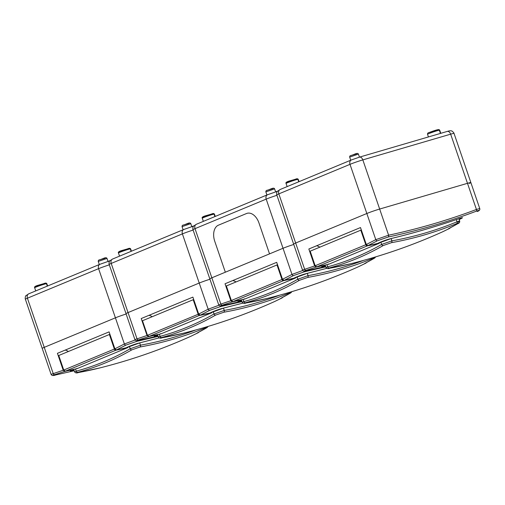 <?xml version="1.0" encoding="UTF-8"?>
<svg xmlns="http://www.w3.org/2000/svg" width="505" height="505" viewBox="0 0 505 505"><rect width="100%" height="100%" fill="white"/><g stroke="black" fill="none" stroke-linecap="round" stroke-linejoin="round"><path stroke-width="0.76" d="M325.763 266.861L304.376 271.797L293.588 275.547A1.54 1.168 -118 0 1 291.985 274.43L283.027 248.277A9.633 0.518 161.1 0 1 293.752 244.458A9.633 0.518 161.1 0 0 283.027 248.277L269.537 253.87L258.945 222.92A13.49 8.673 -106.3 0 0 247.115 213.312A13.49 8.673 -106.3 0 0 246.541 213.514L218.419 225.186A13.49 8.673 -106.3 0 0 214.745 241.264L225.337 272.208L269.537 253.87L258.945 222.92A13.49 8.673 -106.3 0 0 247.115 213.312A13.49 8.673 -106.3 0 0 246.541 213.514L218.419 225.186A13.49 8.673 -106.3 0 0 214.745 241.264L225.337 272.208L211.847 277.807A9.633 0.518 161.1 0 0 209.815 278.855L192.992 229.699C192.563 229.188 193.087 225.918 193.51 226.177L196.376 224.264A3.857 2.948 67.5 0 0 195.018 228.651L211.847 277.807A9.633 0.518 161.1 0 0 209.815 278.855L218.703 304.812L230.835 300.715L225.034 283.772L276.696 262.335L282.497 279.278L291.985 274.43L302.748 270.478M358.859 266.552L366.106 263.004A539.176 183.536 -110 0 1 364.623 263.553L373.946 258.465A1.54 1.168 -119.9 0 1 373.858 258.516C375.733 257.392 375.442 257.323 372.993 258.308A539.087 411.96 -112.5 0 1 307.64 277.447L299.414 280.319A539.182 346.575 73.7 0 1 272.978 293.355A539.182 346.575 73.7 0 1 245.304 302.773C243.24 303.353 243.53 303.41 246.162 302.956A539.087 411.96 67.5 0 0 267.183 298.442A541.549 541.549 0 0 0 358.859 266.552L366.074 263.042A0.385 0.341 62.1 0 0 366.093 263.029M277.516 264.734L282.497 279.315A1.155 0.884 67.5 0 0 282.756 279.783M294.8 277.744A676.094 516.659 67.5 0 0 295.608 277.561L295.551 277.384M295.608 277.561L295.507 278.015A676.479 516.95 -112.5 0 1 283.539 280.641L232.912 301.643A676.479 516.95 67.5 0 0 244.875 299.023L295.507 278.015M232.843 301.655L244.856 299.029L244.521 298.758M246.162 302.956A1.54 0.978 -100.2 0 1 246.118 302.968C244.218 303.72 242.899 303.473 242.16 302.23L243.858 301.599A1.54 1.18 75 0 0 245.304 302.773M243.12 299.433L243.858 301.599A537.642 345.59 -106.3 0 0 297.811 279.208L308.069 275.635A1.54 0.978 79.8 0 1 307.64 277.447M226.373 285.95L277.504 264.74M296.972 276.753L297.811 279.208A1.54 1.168 60.1 0 0 299.414 280.319M373.397 257.556A1.54 0.997 67.5 0 1 372.993 258.308M374.041 258.409A1.54 1.168 -119.9 0 1 373.946 258.465L375.853 256.818M366.302 262.676A0.385 0.36 69 0 1 366.106 263.004M293.588 275.547L284.056 280.426L282.497 279.278M293.733 278.242L284.056 280.426M293.367 278.419L307.412 273.293L326.741 268.344M276.923 195.302A9.633 0.518 161.1 0 0 266.198 199.121L283.027 248.277L211.847 277.807L220.805 303.959A1.54 1.18 -107 0 0 222.295 305.127C219.625 305.98 220.003 306.062 223.425 305.386L241.807 301.195L223.38 305.399A1.54 0.985 78.3 0 0 223.425 305.386M241.63 300.671L241.201 300.772C237.318 301.649 236.889 301.554 239.907 300.475L242.072 299.673M230.835 300.715L232.395 301.857L241.706 299.85M232.395 301.857L222.295 305.127M232.824 280.54A11.564 8.838 -112.5 0 1 235.999 281.929M477.288 211.513A1.54 1.168 62 0 0 477.376 211.469L477.288 211.513C479.775 210.13 479.403 210.048 476.158 211.254C447.556 222.023 418.228 230.615 388.181 237.022L377.393 240.771L367.861 245.651L366.302 244.508L360.501 227.559L308.839 248.997L314.64 265.946L316.199 267.088L325.877 264.904M377.538 243.467L367.861 245.651M377.172 243.644L391.217 238.524C414.258 232.931 436.951 226.284 459.31 218.577C463.053 217.302 463.483 217.402 460.604 218.873L459.184 219.561M366.302 244.508L375.789 239.654L388.61 235.197C418.62 228.79 447.897 220.218 476.442 209.468L479.75 208.533L470.862 182.576A9.633 0.518 161.1 0 0 467.485 183.315L379.659 209.045A9.633 0.518 161.1 0 0 366.832 213.501L295.659 243.031A9.633 0.518 161.1 0 0 293.626 244.079L276.797 194.93C276.368 194.412 276.892 191.143 277.314 191.401L280.18 189.489A3.857 2.948 67.5 0 0 278.829 193.882L295.659 243.031A9.633 0.518 161.1 0 0 293.626 244.079L302.508 270.036L314.64 265.946M325.435 265.895L325.005 265.996C321.123 266.88 320.694 266.779 323.718 265.699L325.51 265.081M316.199 267.088L306.099 270.352C303.429 271.204 303.808 271.292 307.229 270.611L325.611 266.425L307.185 270.623A1.54 0.985 78.3 0 0 307.229 270.611M316.629 245.765A11.564 8.838 -112.5 0 1 319.804 247.153M442.664 231.776L449.911 228.235A539.176 183.536 -110 0 1 448.427 228.778L457.751 223.696A1.54 1.168 -119.9 0 1 457.663 223.74C459.537 222.617 459.247 222.547 456.798 223.532A539.087 411.96 -112.5 0 1 391.444 242.678L383.219 245.544A539.182 346.575 73.7 0 1 356.783 258.585A539.182 346.575 73.7 0 1 329.108 267.997C327.044 268.578 327.335 268.641 329.967 268.187A539.087 411.96 67.5 0 0 350.988 263.673A541.549 541.549 0 0 0 442.664 231.776M361.321 229.958L366.302 244.546A1.155 0.884 67.5 0 0 366.561 245.013M378.611 242.974A676.094 516.659 67.5 0 0 379.413 242.785L379.356 242.608M379.413 242.785L379.312 243.246A676.479 516.95 -112.5 0 1 367.343 245.866L316.717 266.874A676.479 516.95 67.5 0 0 328.686 264.254L379.312 243.246M328.686 264.254L328.326 263.982M329.967 268.187A1.54 0.978 -100.2 0 1 329.923 268.193C328.023 268.944 326.703 268.698 325.965 267.454L327.663 266.823A1.54 1.18 75 0 0 329.108 267.997M326.924 264.664L327.663 266.823A537.642 345.59 -106.3 0 0 381.616 244.433L391.874 240.86A1.54 0.978 79.8 0 1 391.444 242.678M310.177 251.174L361.309 229.964M391.217 238.524A1.54 0.985 76.7 0 1 391.078 238.575L391.874 240.86A537.554 410.786 67.5 0 0 457.038 221.771C460.118 220.609 460.478 220.698 458.117 222.03M380.776 241.977L381.616 244.433A1.54 1.168 60.1 0 0 383.219 245.544M456.305 219.625L457.038 221.771A1.54 0.997 67.5 0 1 456.798 223.532M457.846 223.633A1.54 1.168 -119.9 0 1 457.751 223.696C459.253 223.204 459.897 222.301 459.676 220.988L458.9 218.728M450.113 227.906A0.385 0.36 69 0 1 449.911 228.235M275.055 301.327L282.295 297.78A539.176 183.536 -110 0 1 280.818 298.322L290.141 293.241A1.54 1.168 -119.9 0 1 290.053 293.285C291.928 292.168 291.637 292.098 289.188 293.077A539.087 411.96 -112.5 0 1 223.835 312.223L215.61 315.095A539.182 346.575 73.7 0 1 189.173 328.13A539.182 346.575 73.7 0 1 161.499 337.548C159.435 338.123 159.719 338.186 162.357 337.731A539.087 411.96 67.5 0 0 183.378 333.218A541.549 541.549 0 0 0 275.055 301.327M210.995 312.519A676.094 516.659 67.5 0 0 211.803 312.33L211.702 312.791A676.479 516.95 -112.5 0 1 199.734 315.41A1.54 1.18 -112.5 0 1 198.175 314.268L147.466 335.32L142.479 320.738L193.699 299.509L198.692 314.091A1.155 0.884 67.5 0 0 198.951 314.558M199.873 315.202L149.108 336.418A676.479 516.95 67.5 0 0 161.07 333.799L211.702 312.791M161.07 333.799L160.716 333.527M162.357 337.731A1.54 0.978 -100.2 0 1 162.313 337.738C160.413 338.495 159.094 338.249 158.355 337.005L160.053 336.368A1.54 1.18 75 0 0 161.499 337.548M159.315 334.209L160.053 336.368A537.642 345.59 -106.3 0 0 214.006 313.984L224.264 310.405A1.54 0.978 79.8 0 1 223.835 312.223M213.167 311.522L214.006 313.984A1.54 1.168 60.1 0 0 215.61 315.095M289.592 292.326A1.54 0.997 67.5 0 1 289.188 293.077M290.236 293.184A1.54 1.168 -119.9 0 1 290.141 293.241L292.048 291.593M282.497 297.451A0.385 0.36 69 0 1 282.295 297.78A0.385 0.341 62.1 0 1 282.27 297.817A0.385 0.341 62.1 0 0 282.27 297.817L275.048 301.327M241.958 301.63L220.571 306.567L209.783 310.316L200.251 315.196L198.692 314.053L192.891 297.11L141.23 318.541L147.031 335.49L148.59 336.633L158.267 334.449M209.928 313.012L200.251 315.196M209.562 313.188L223.608 308.069L242.937 303.114L223.469 308.119A1.54 0.985 76.7 0 1 223.324 308.138M198.692 314.053L208.174 309.199L218.943 305.254M209.783 310.316A1.54 1.168 -118 0 1 208.174 309.199L199.222 283.046A9.633 0.518 161.1 0 1 209.947 279.233A9.633 0.518 161.1 0 0 199.222 283.046L128.043 312.582A9.633 0.518 161.1 0 0 126.01 313.624L109.181 264.475C108.758 263.957 109.282 260.687 109.705 260.952L112.571 259.04A3.857 2.948 67.5 0 0 111.214 263.427L128.043 312.582A9.633 0.518 161.1 0 0 126.01 313.624L134.898 339.581L147.031 335.49M157.819 335.44L157.396 335.541C153.514 336.425 153.084 336.324 156.102 335.251L157.901 334.626M148.59 336.633L138.49 339.903C135.82 340.749 136.192 340.837 139.62 340.155L158.002 335.97L139.576 340.168A1.54 0.985 78.3 0 1 139.525 340.181M149.019 315.316A11.564 8.838 -112.5 0 1 152.194 316.698M191.25 336.096L198.49 332.549A539.176 183.536 -110 0 1 197.013 333.098L206.337 328.016A1.54 1.168 -119.9 0 1 206.248 328.061C208.123 326.937 207.833 326.868 205.377 327.852A539.087 411.96 -112.5 0 1 140.03 346.998L131.805 349.864A539.182 346.575 73.7 0 1 105.368 362.906A539.182 346.575 73.7 0 1 77.694 372.318C75.63 372.898 75.914 372.961 78.553 372.507A539.087 411.96 67.5 0 0 99.573 367.993A541.549 541.549 0 0 0 191.25 336.096L198.465 332.587A0.385 0.341 62.1 0 0 198.484 332.58M58.763 355.495L109.894 334.285L114.888 348.867A1.155 0.884 67.5 0 0 115.146 349.334M127.191 347.295A676.094 516.659 67.5 0 0 127.999 347.105L127.942 346.929M127.999 347.105L127.891 347.566A676.479 516.95 -112.5 0 1 115.929 350.186L65.303 371.194A676.479 516.95 67.5 0 0 77.265 368.568L127.891 347.566M77.265 368.568L76.912 368.303M78.553 372.507A1.54 0.978 -100.2 0 1 78.509 372.513C76.608 373.264 75.289 373.018 74.551 371.775L76.249 371.143A1.54 1.18 75 0 0 77.694 372.318M75.504 368.985L76.249 371.143A537.642 345.59 -106.3 0 0 130.202 348.753L140.459 345.18A1.54 0.978 79.8 0 1 140.03 346.998M129.362 346.297L130.202 348.753A1.54 1.168 60.1 0 0 131.805 349.864M205.787 327.101A1.54 0.997 67.5 0 1 205.377 327.852M206.425 327.953A1.54 1.168 -119.9 0 1 206.337 328.016L208.243 326.369M198.692 332.227A0.385 0.36 69 0 1 198.49 332.549M158.153 336.406L136.767 341.342L125.979 345.092L116.447 349.971L114.888 348.829L109.086 331.88L57.425 353.317L63.226 370.26L64.785 371.409L74.462 369.224M126.124 347.787L116.447 349.971M125.758 347.964L139.803 342.844L159.132 337.889M114.888 348.829L124.369 343.974L135.138 340.023M125.979 345.092A1.54 1.168 -118 0 1 124.369 343.974L115.418 317.822A9.633 0.518 161.1 0 1 126.143 314.003A9.633 0.518 161.1 0 0 115.418 317.822L44.238 347.352A9.633 0.518 161.1 0 0 42.205 348.399L25.376 299.244C24.953 298.733 25.477 295.463 25.9 295.722L28.766 293.809A3.857 2.948 67.5 0 0 27.409 298.202L44.238 347.352A9.633 0.518 161.1 0 0 42.205 348.399L51.093 374.356L63.226 370.26M74.014 370.216L73.591 370.316C69.709 371.2 69.28 371.099 72.297 370.02L74.096 369.401M64.785 371.409L54.685 374.672C52.015 375.524 52.387 375.606 55.815 374.931L74.197 370.746L55.771 374.944A1.54 0.985 78.3 0 0 55.815 374.931M65.214 350.085A11.564 8.838 -112.5 0 1 68.39 351.474M107.95 261.489L109.932 260.668M191.755 226.713L193.737 225.893M275.56 191.944L277.542 191.117M109.314 264.854A9.633 0.518 161.1 0 0 98.589 268.666L115.418 317.822L44.238 347.352L53.195 373.511A1.54 1.18 -107 0 0 54.685 374.672M193.118 230.078A9.633 0.518 161.1 0 0 182.393 233.891L199.222 283.046L128.043 312.582L137 338.735A1.54 1.18 -107 0 0 138.49 339.903M109.332 261.596A3.857 2.474 -106.3 0 0 108.032 261.464A3.857 2.474 -106.3 0 0 107.868 261.521L100.173 264.197A3.857 2.948 67.5 0 0 99.946 264.279A3.857 2.948 67.5 0 0 98.589 268.666L27.409 298.202A9.633 0.518 161.1 0 0 25.376 299.244M109.181 264.475A9.633 0.518 161.1 0 1 111.214 263.427L182.393 233.891A3.857 2.948 67.5 0 1 183.751 229.504A3.857 2.948 67.5 0 1 183.978 229.421L191.673 226.751A3.857 2.474 73.7 0 1 191.837 226.695A3.857 2.474 73.7 0 1 193.137 226.821M469.315 183.416A9.633 0.518 161.1 0 0 470.862 182.576A9.633 0.518 161.1 0 0 467.485 183.315L379.659 209.045A9.633 0.518 161.1 0 0 366.832 213.501L295.659 243.031L304.61 269.19A1.54 1.18 -107 0 0 306.099 270.352M192.992 229.699A9.633 0.518 161.1 0 1 195.018 228.651L266.198 199.121A3.857 2.948 67.5 0 1 267.555 194.728A3.857 2.948 67.5 0 1 267.783 194.652L275.477 191.976A3.857 2.474 73.7 0 1 275.642 191.919A3.857 2.474 73.7 0 1 276.942 192.052M364.623 263.553A539.182 346.575 -106.3 0 0 373.858 258.516M307.286 273.344L308.069 275.635A537.554 410.786 67.5 0 0 363.549 260.372M226.366 285.925L231.353 300.5L281.986 279.499L276.993 264.917M231.353 300.5A1.54 1.18 67.5 0 0 232.912 301.643L231.353 300.5M283.677 280.426L283.539 280.641A1.54 1.18 -112.5 0 1 281.986 279.499L282.497 279.315M231.366 300.525L226.284 285.963M304.376 271.797A1.54 0.985 -101.7 0 0 304.856 271.046M295.09 277.58A1.54 1.174 63.9 0 0 295.286 277.51A1.54 1.174 63.9 0 0 295.45 277.403M241.201 300.772A1.54 0.985 -103.3 0 0 241.567 300.494M377.393 240.771A1.54 1.168 -118 0 1 375.789 239.654L350.003 164.346L278.829 193.882A9.633 0.518 161.1 0 0 276.797 194.93M476.158 211.254A1.54 0.991 -111 0 0 476.442 209.468L450.656 134.166L362.83 159.889L388.61 235.197A1.54 0.985 -101.7 0 1 388.181 237.022M479.75 208.533C480.141 209.777 479.346 210.755 477.376 211.469A1.54 1.168 62 0 0 477.465 211.418M378.895 242.804A1.54 1.174 63.9 0 0 379.091 242.735A1.54 1.174 63.9 0 0 379.255 242.634M377.368 243.574L379.091 242.735C383.465 240.816 387.461 239.433 391.078 238.575A1.54 0.985 76.7 0 1 390.933 238.594M459.31 218.577A1.54 0.991 70.7 0 1 459.234 218.608L461.74 217.8M460.604 218.873A1.54 1.174 -116.1 0 1 459.398 218.551M325.005 265.996A1.54 0.985 -103.3 0 0 325.372 265.718M448.427 228.778A539.182 346.575 -106.3 0 0 457.663 223.74M310.171 251.149L315.158 265.731L365.79 244.723L360.797 230.141M315.158 265.731A1.54 1.18 67.5 0 0 316.717 266.874L315.158 265.731M367.482 245.651L367.343 245.866A1.54 1.18 -112.5 0 1 365.79 244.723L366.302 244.546M449.867 228.279A0.385 0.341 62.1 0 0 449.904 228.26L442.664 231.782M316.648 266.886L328.66 264.26M315.17 265.756L310.089 251.193M280.818 298.322A539.182 346.575 -106.3 0 0 290.053 293.285M223.481 308.119L224.264 310.405A537.554 410.786 67.5 0 0 279.745 295.141M198.692 314.091L198.175 314.268L193.188 299.692M147.548 335.276A1.54 1.18 67.5 0 0 149.108 336.418L147.466 335.32L142.479 320.738M149.032 336.431L161.044 333.805M139.62 340.155A1.54 0.985 78.3 0 1 139.576 340.168C137.038 341.083 135.479 340.888 134.898 339.581M220.571 306.567A1.54 0.985 -101.7 0 0 221.051 305.822M211.286 312.355A1.54 1.174 63.9 0 0 211.481 312.286A1.54 1.174 63.9 0 0 211.645 312.178M223.608 308.069A1.54 0.985 76.7 0 1 223.469 308.119C219.852 308.978 215.856 310.367 211.481 312.286L209.752 313.125M157.396 335.541A1.54 0.985 -103.3 0 0 157.762 335.263M197.013 333.098A539.182 346.575 -106.3 0 0 206.248 328.061M139.803 342.844A1.54 0.985 76.7 0 1 139.664 342.895L140.459 345.18A537.554 410.786 67.5 0 0 195.94 329.916M58.75 355.469L63.744 370.051L114.37 349.043L109.383 334.462M63.744 370.051A1.54 1.18 67.5 0 0 65.303 371.194L63.744 370.051M116.068 349.971L115.929 350.186A1.54 1.18 -112.5 0 1 114.37 349.043L114.888 348.867M198.452 332.599A0.385 0.341 62.1 0 0 198.465 332.587L198.762 332.056M65.227 371.207L77.24 368.581M63.756 370.077L58.675 355.514M136.767 341.342A1.54 0.985 -101.7 0 0 137.246 340.591M127.475 347.124A1.54 1.174 63.9 0 0 127.677 347.055A1.54 1.174 63.9 0 0 127.841 346.954M125.947 347.894L127.677 347.055C132.051 345.136 136.047 343.753 139.664 342.895A1.54 0.985 76.7 0 1 139.519 342.914M73.591 370.316A1.54 0.985 -103.3 0 0 73.957 370.039M351.032 155.477L356.53 153.855M349.662 157.099C349.656 156.114 350.091 155.584 350.975 155.502C354.144 154.719 357.521 152.226 358.411 154.101L349.662 157.099L350.729 160.218M439.76 130.328L440.783 133.32L439.729 130.309A0.966 0.96 102.9 0 0 439.034 129.684L439.76 130.328A6.262 0.335 161.1 0 0 439.729 130.309L439.35 130.221A6.262 0.335 161.1 0 0 435.14 131.357A6.262 0.335 161.1 0 0 428.852 133.617A6.262 0.335 161.1 0 0 427.527 134.298C427.464 133.276 428.019 132.682 429.187 132.518C434.092 130.631 437.248 129.659 438.656 129.596A0.966 0.96 102.9 0 1 439.35 130.221L440.442 133.421M267.227 190.252L272.725 188.63M265.857 191.875C265.851 190.89 266.286 190.353 267.17 190.271C270.339 189.495 273.716 187.001 274.606 188.876L265.857 191.875L266.924 194.993M183.422 225.028L188.92 223.399M182.052 226.644C182.04 225.659 182.482 225.129 183.365 225.047C186.534 224.264 189.912 221.771 190.802 223.652L182.052 226.644L183.119 229.769M99.618 259.797L105.116 258.175M98.248 261.42C98.235 260.435 98.677 259.898 99.561 259.822C102.73 259.04 106.107 256.546 106.997 258.421L98.248 261.42L99.315 264.538M447.114 131.477A3.857 2.474 73.7 0 1 447.278 131.42L359.446 157.143L351.36 159.959A3.857 2.948 67.5 0 1 351.587 159.877L359.282 157.2A3.857 2.474 73.7 0 1 359.446 157.143A3.857 2.474 73.7 0 1 362.83 159.889A9.633 0.518 161.1 0 0 350.003 164.346A3.857 2.948 67.5 0 1 351.36 159.959L280.18 189.489A3.857 2.948 67.5 0 1 280.414 189.413M29 293.727A3.857 2.948 67.5 0 0 28.766 293.809L99.946 264.279L108.032 261.464L106.997 258.421M46.889 283.81A6.262 0.335 161.1 0 0 46.858 283.785L47.615 285.988L46.889 283.81L46.17 283.166A0.966 0.96 102.9 0 1 46.858 283.785L46.479 283.703L47.306 286.12M34.662 287.781C34.012 286.916 35.293 286.045 38.506 285.161L45.785 283.078A0.966 0.96 102.9 0 1 46.479 283.703A6.262 0.335 161.1 0 0 40.223 285.521A6.262 0.335 161.1 0 0 34.662 287.781L35.735 290.918M35.287 286.575L45.261 283.103M112.804 258.958A3.857 2.948 67.5 0 0 112.571 259.04L183.751 229.504L191.837 226.695L190.802 223.652M130.694 249.034A6.262 0.335 161.1 0 0 130.662 249.016L131.42 251.219L130.694 249.034L129.974 248.391A0.966 0.96 102.9 0 1 130.662 249.016L130.284 248.927L131.111 251.345M118.467 253.005C117.816 252.14 119.098 251.269 122.311 250.385L129.596 248.302A0.966 0.96 102.9 0 1 130.284 248.927A6.262 0.335 161.1 0 0 124.028 250.745A6.262 0.335 161.1 0 0 118.467 253.005L119.54 256.149M119.092 251.799L129.065 248.334M196.609 224.182A3.857 2.948 67.5 0 0 196.376 224.264L267.555 194.728L275.642 191.919M213.779 213.615A0.966 0.96 102.9 0 1 214.467 214.24L214.088 214.152A6.262 0.335 161.1 0 0 207.833 215.976A6.262 0.335 161.1 0 0 202.271 218.229C201.621 217.371 202.903 216.493 206.116 215.616L213.4 213.527L214.499 214.259A6.262 0.335 161.1 0 0 214.467 214.24L215.225 216.443M213.4 213.527A0.966 0.96 102.9 0 1 214.088 214.152L214.915 216.569M202.896 217.024L212.87 213.558M454.033 133.421A9.633 0.518 161.1 0 0 450.656 134.166A3.857 2.474 73.7 0 0 447.278 131.42C449.412 130.757 450.801 130.606 451.451 130.959C451.678 130.467 454.184 132.954 454.033 133.421L470.862 182.576M429.244 132.499L438.132 129.627M297.584 178.846A0.966 0.96 102.9 0 1 298.278 179.464L297.893 179.382A6.262 0.335 161.1 0 0 291.637 181.2A6.262 0.335 161.1 0 0 286.076 183.46C285.426 182.595 286.707 181.724 289.92 180.84L297.205 178.757L298.303 179.49A6.262 0.335 161.1 0 0 298.278 179.464L299.029 181.674M297.205 178.757A0.966 0.96 102.9 0 1 297.893 179.382L298.72 181.8M286.701 182.255L296.675 178.783M242.16 302.23L241.39 299.97M246.118 302.968L267.183 298.442M366.074 263.042L366.371 262.512M218.703 304.812C219.284 306.118 220.843 306.314 223.38 305.399M293.563 278.35L295.286 277.51C299.661 275.591 303.656 274.202 307.274 273.35L326.754 268.351M238.499 300.999L241.807 299.825M302.508 270.036C303.088 271.343 304.648 271.538 307.185 270.623M391.078 238.575C414.157 232.969 436.875 226.316 459.234 218.608M322.304 266.223L325.611 265.049M325.965 267.454L325.195 265.194M329.923 268.193L350.988 263.673M449.886 228.273L450.176 227.736M158.355 337.005L157.585 334.746M162.313 337.738L183.378 333.218M282.27 297.817L282.566 297.287M154.688 335.768L158.002 334.6M74.551 371.775L73.774 369.515M78.509 372.513L99.573 367.993M51.093 374.356C51.674 375.663 53.233 375.859 55.771 374.944M139.664 342.895L159.144 337.895M70.883 370.544L74.197 369.37M358.411 154.101L359.453 157.143M274.606 188.876L275.642 191.906M45.785 283.078L46.17 283.166M129.596 248.302L129.974 248.391M214.499 214.259L215.244 216.437M202.271 218.229L203.345 221.373M427.527 134.298L428.429 136.937M298.303 179.49L299.048 181.661M286.076 183.46L287.149 186.597M439.034 129.684L438.656 129.596"/></g></svg>
